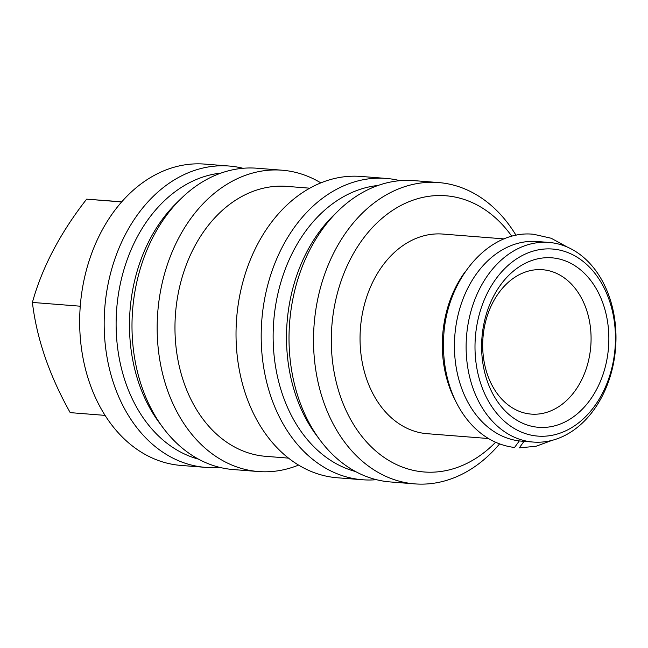 <?xml version="1.0" encoding="UTF-8"?>
<svg xmlns="http://www.w3.org/2000/svg" width="648" height="648" viewBox="0 0 648 648"><rect width="100%" height="100%" fill="white"/><g stroke="black" fill="none" stroke-linecap="round" stroke-linejoin="round"><path stroke-width="0.97" d="M533.393 234.26C487.571 229.416 444.536 281.848 443.58 340.411C443.013 356.189 444.99 371.264 449.501 385.633C454.621 401.687 462.389 415.141 472.805 426.011C484.882 438.372 498.798 445.532 514.536 447.493L519.315 440.924M524.005 441.337L519.323 447.857M390.533 481.966A151.13 112.841 -85.5 0 1 390.242 481.942A151.13 112.841 -85.5 0 1 320.177 440.275A151.13 112.841 -85.5 0 1 338.288 210.778A151.13 112.841 -85.5 0 1 413.724 180.598A151.13 112.841 -85.5 0 1 414.015 180.622L438.526 182.558A151.13 112.841 -85.5 0 1 516.059 235.354M499.6 443.896A151.13 112.841 -85.5 0 1 415.036 483.902A151.13 112.841 -85.5 0 1 414.744 483.878A151.13 112.841 -85.5 0 1 314.126 324.535A151.13 112.841 -85.5 0 1 438.226 182.534A151.13 112.841 -85.5 0 1 438.526 182.558M337.543 477.787A151.13 112.841 -85.5 0 1 337.252 477.762A151.13 112.841 -85.5 0 1 236.633 318.419A151.13 112.841 -85.5 0 1 360.734 176.418A151.13 112.841 -85.5 0 1 361.033 176.442L386.192 178.427A151.13 112.841 -85.5 0 1 400.01 180.679M376.415 479.69A151.13 112.841 -85.5 0 1 362.702 479.771A151.13 112.841 -85.5 0 1 362.41 479.747A151.13 112.841 -85.5 0 1 261.808 320.209A151.13 112.841 -85.5 0 1 386.192 178.427M455.293 400.391A100.124 74.755 -85.5 0 1 465.475 271.366M80.263 306.204L32.4 302.43C36.701 338.588 49.305 375.322 70.203 412.63L105.057 415.384M309.801 188.187L286.951 186.389A135.383 101.088 94.5 0 0 175.527 313.397A135.383 101.088 94.5 0 0 265.648 456.322A135.383 101.088 94.5 0 0 265.907 456.338M320.841 182.89A151.13 112.841 94.5 0 0 282.155 170.213A151.13 112.841 94.5 0 0 157.78 311.996A151.13 112.841 94.5 0 0 258.382 471.533A151.13 112.841 94.5 0 0 258.674 471.558A151.13 112.841 94.5 0 0 298.566 465.086M552.428 249.026A93.822 70.057 -85.5 0 1 602.13 393.911A93.822 70.057 -85.5 0 1 481.132 384.791A93.822 70.057 -85.5 0 1 552.428 249.026M615.6 347.863A100.124 74.755 -85.5 0 1 533.183 442.058A100.124 74.755 -85.5 0 1 466.52 336.498A100.124 74.755 -85.5 0 1 548.735 242.417A100.124 74.755 -85.5 0 1 548.929 242.433A100.124 74.755 -85.5 0 1 615.6 347.863M504.233 238.91L442.859 234.066A100.124 74.755 94.5 0 0 360.458 327.993A100.124 74.755 94.5 0 0 427.105 433.69L488.479 438.534M531.328 414.121A72.414 54.068 94.5 0 0 590.79 346.073A72.414 54.068 94.5 0 0 542.579 269.722A72.414 54.068 94.5 0 0 542.433 269.714A72.414 54.068 94.5 0 0 482.963 337.851A72.414 54.068 94.5 0 0 531.182 414.104A72.414 54.068 94.5 0 0 531.328 414.121M481.942 337.802A85.01 63.472 -85.5 0 1 582.528 271.561A85.01 63.472 -85.5 0 1 571.228 418.365A85.01 63.472 -85.5 0 1 481.942 337.802M533.183 442.058L521.486 441.134A100.124 74.755 -85.5 0 1 454.839 335.445A100.124 74.755 -85.5 0 1 537.241 241.51L548.929 242.433M495.599 442.252A138.534 103.437 -85.5 0 1 334.805 375.719A138.534 103.437 -85.5 0 1 445.613 195.753A138.534 103.437 -85.5 0 1 511.847 236.35M242.992 168.286A151.13 112.841 94.5 0 0 229.173 166.034L204.663 164.098A151.13 112.841 94.5 0 0 80.287 305.88A151.13 112.841 94.5 0 0 180.889 465.418L205.392 467.354A151.13 112.841 94.5 0 0 205.683 467.378A151.13 112.841 94.5 0 0 219.397 467.297M229.173 166.034A151.13 112.841 94.5 0 0 104.79 307.816A151.13 112.841 94.5 0 0 205.392 467.354M221.033 173.081A144.828 108.135 94.5 0 0 116.713 308.756A144.828 108.135 94.5 0 0 198.458 459.124M320.177 440.275L316.362 435.164A144.828 108.135 -85.5 0 1 333.72 215.233L338.288 210.778M282.155 170.213L256.997 168.229A151.13 112.841 94.5 0 0 181.27 198.393L176.702 202.84A144.828 108.135 94.5 0 0 159.343 422.771L163.158 427.891A151.13 112.841 94.5 0 0 233.223 469.549L258.382 471.533M355.477 471.517A144.828 108.135 -85.5 0 1 273.731 321.149A144.828 108.135 -85.5 0 1 378.051 185.466M181.27 198.393A151.13 112.841 94.5 0 0 163.158 427.891M121.662 201.933L86.63 199.163L121.784 201.795M32.4 302.43C42.112 267.43 60.191 233.005 86.63 199.163M533.612 234.276L551.181 238.245L567.429 247.123M552.185 440.324L536.074 446.253L519.445 447.865M414.744 483.878L390.242 481.942M362.41 479.747L337.252 477.762M288.498 458.12L265.648 456.322"/></g></svg>
